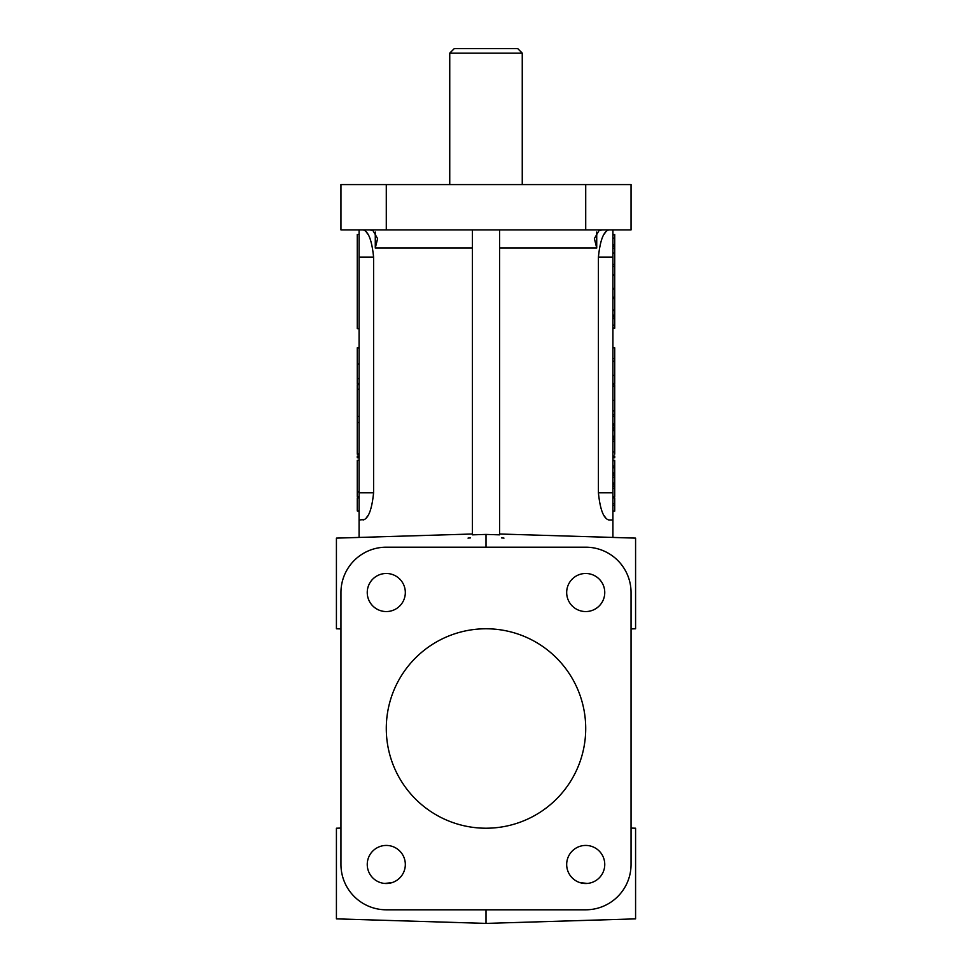 <?xml version="1.0" encoding="UTF-8"?>
<svg xmlns="http://www.w3.org/2000/svg" width="972" height="972" viewBox="0 0 972 972"><rect width="100%" height="100%" fill="white"/><g stroke="black" fill="none" stroke-linecap="round" stroke-linejoin="round"><path stroke-width="1.46" d="M499.596 534.843L486 534.418L499.596 534.843L499.596 229.902M501.516 537.893L503.958 538.111M449.744 53.132L454.276 48.6L517.724 48.6L522.256 53.132L449.744 53.132L449.744 184.583M486 828.217A99.715 99.715 0 0 1 386.285 728.502A99.715 99.715 0 0 1 486 628.775A99.715 99.715 0 0 1 585.715 728.502A99.715 99.715 0 0 1 486 828.217M602.324 229.902L599.056 230.546L594.402 238.553M594.402 238.65L596.723 248.042L596.723 232.065M566.676 864.473A19.039 19.039 0 0 0 585.715 883.512A19.039 19.039 0 0 0 604.754 864.473A19.039 19.039 0 0 0 585.715 845.433A19.039 19.039 0 0 0 566.676 864.473M566.676 592.519A19.039 19.039 0 0 0 585.715 611.558A19.039 19.039 0 0 0 604.754 592.519A19.039 19.039 0 0 0 585.715 573.48A19.039 19.039 0 0 0 566.676 592.519M367.246 592.519A19.039 19.039 0 0 0 386.285 611.558A19.039 19.039 0 0 0 405.324 592.519A19.039 19.039 0 0 0 386.285 573.48A19.039 19.039 0 0 0 367.246 592.519M367.246 864.473A19.039 19.039 0 0 0 386.285 883.512A19.039 19.039 0 0 0 405.324 864.473A19.039 19.039 0 0 0 386.285 845.433A19.039 19.039 0 0 0 367.246 864.473M631.047 229.902L631.047 184.583L340.953 184.583L340.953 229.902L631.047 229.902M470.484 537.893L468.042 538.111M364.609 519.473L359.081 519.996L359.081 537.443M367.963 515.549L366.274 517.93M366.213 231.895L367.963 234.349M612.919 537.443L612.919 229.902M604.037 234.349L605.726 231.968M607.391 230.425L608.885 229.902C603.612 231.239 600.125 240.303 598.412 257.106L598.412 492.804C600.113 509.583 603.612 518.647 608.885 519.996L612.919 519.996M605.787 518.003L604.037 515.549M499.596 534.005L635.579 538.124L635.579 628.775L631.047 628.92L631.047 828.083L635.579 828.217L635.579 918.868L486 923.4L336.421 918.868L336.421 828.217L340.953 828.083L340.953 628.92L336.421 628.775L336.421 538.124L472.404 534.005M486 923.4L486 909.804M384.596 883.439L391.898 882.661M486 547.187L486 534.418L472.404 534.843L472.404 229.902M369.676 229.902L372.944 230.546L377.598 238.65L375.277 248.042L472.404 248.042M612.919 358.486L614.729 358.486L614.729 375.386L612.919 375.386M614.729 361.256L612.919 361.256M612.919 410.889L614.729 410.889L614.729 414.497L612.919 414.497M612.919 384.669L614.729 384.669L614.729 400.343L612.919 400.343M612.919 425.165L614.729 425.165L614.729 427.218L612.919 427.218M612.919 460.327L614.729 460.327L612.919 460.898M612.919 472.878L614.729 472.878L614.729 473.935L612.919 473.935M612.919 486.231L614.729 486.231L614.729 488.345L612.919 488.345M614.729 358.486L614.729 347.806L612.919 347.806M612.919 361.353L614.729 361.353M612.919 386.236L614.729 386.236M614.729 410.889L614.729 400.343M612.919 234.434L614.729 234.434L614.729 328.099L612.919 328.099M614.729 318.792L612.919 318.342M614.729 299.327L614.729 298.659L612.919 298.659M612.919 275.38L614.729 275.38L614.729 274.59L612.919 274.59M614.729 253.449L612.919 252.829M614.729 238.249L612.919 237.97M614.729 234.434L612.919 235.054M614.729 328.099L612.919 328.718M359.081 328.718L357.271 328.718L357.271 234.434L359.081 234.434M359.081 378.606L357.271 378.606L357.271 347.806L359.081 347.806M359.081 510.932L357.271 510.932L359.081 511.078M359.081 497.907L357.271 497.907L357.271 510.932M359.081 491.99L357.271 491.99L357.271 460.327L359.081 460.327M357.271 491.613L359.081 491.613M359.081 454.167L357.271 454.167L357.271 384.669L359.081 384.669M357.271 453.79L359.081 453.79M359.081 519.996L359.081 229.902M472.404 534.843L486 534.418M587.404 883.439L580.102 882.661M359.081 456.099L357.271 456.099L357.271 457.788L359.081 457.788M357.271 491.99L357.271 496.522L359.081 496.522M357.271 378.606L357.271 383.563L359.081 383.563M363.115 519.996C368.388 518.671 371.875 509.607 373.588 492.804L373.588 257.106C371.887 240.315 368.388 231.251 363.115 229.902M386.285 547.187A45.332 45.332 0 0 0 340.953 592.519L340.953 864.473A45.332 45.332 0 0 0 386.285 909.804L585.715 909.804A45.332 45.332 0 0 0 631.047 864.473L631.047 592.519A45.332 45.332 0 0 0 585.715 547.187L386.285 547.187M614.729 244.592L612.919 244.592M614.729 244.932L612.919 244.932M614.729 246.499L612.919 246.499M614.729 246.609L612.919 246.609M614.729 248.297L612.919 248.297M614.729 264.165L612.919 264.724M614.729 266.401L612.919 266.401M612.919 288.332L614.729 288.332L614.729 289.012L612.919 289.012M614.729 297.201L612.919 297.201M614.729 309.983L612.919 309.983M614.729 310.542L612.919 310.542M614.729 315.086L612.919 315.086M614.729 316.714L612.919 316.714M614.729 316.823L612.919 316.823M614.729 325.073L612.919 325.292M612.919 505.331L614.729 505.331L614.729 511.078L612.919 511.078M614.729 505.331L614.729 503.642L612.919 503.642M614.729 503.642L614.729 497.907L612.919 497.907M614.729 488.345L614.729 496.522L612.919 496.522M614.729 486.231L614.729 484.627L612.919 484.627M614.729 484.627L614.729 482.963L612.919 482.963M614.729 482.963L614.729 477.313L612.919 477.313M614.729 477.313L614.729 475.612L612.919 475.612M614.729 475.612L614.729 473.935M614.729 472.878L614.729 467.763L612.919 467.763M614.729 467.763L614.729 466.086L612.919 466.086M614.729 466.086L614.729 460.898M612.919 456.099L614.729 456.099L614.729 457.788L612.919 457.788M612.919 439.502L614.729 439.502L614.729 451.919L612.919 451.919M614.729 441.385L612.919 441.385M614.729 439.502L614.729 437.898L612.919 437.898M614.729 437.898L614.729 436.234L612.919 436.234M614.729 436.234L614.729 430.596L612.919 430.596M614.729 430.596L614.729 428.883L612.919 428.883M614.729 428.883L614.729 427.218M614.729 425.165L614.729 423.804L612.919 423.804M614.729 423.804L614.729 416.186L612.919 416.186M614.729 416.186L614.729 414.497M614.729 375.386L614.729 383.563L612.919 383.563M614.729 451.919L614.729 454.167M375.277 232.065L375.277 248.042M614.729 328.208L612.919 328.208M357.271 389.274L359.081 389.274M357.271 363.941L359.081 363.941M499.596 248.042L596.723 248.042M386.285 229.902L386.285 184.583M585.715 229.902L585.715 184.583M598.412 257.106L612.919 257.106M598.412 492.804L612.919 492.804M373.588 492.804L359.081 492.804M373.588 257.106L359.081 257.106M359.081 422.492L357.271 422.492M359.081 416.381L357.271 416.381M359.081 347.952L357.271 347.952M522.256 184.583L522.256 53.132"/></g></svg>

